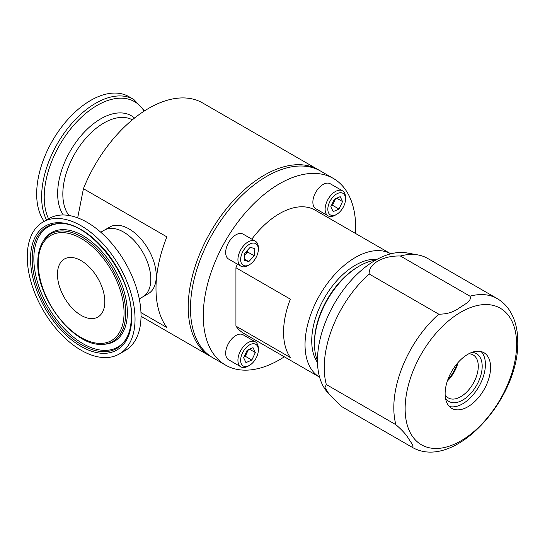 <?xml version="1.0" encoding="UTF-8"?>
<svg xmlns="http://www.w3.org/2000/svg" width="545" height="545" viewBox="0 0 545 545"><rect width="100%" height="100%" fill="white"/><g stroke="black" fill="none" stroke-linecap="round" stroke-linejoin="round"><path stroke-width="0.82" d="M329.589 202.127A12.508 7.221 120 0 0 328.771 213.279A12.508 7.221 120 0 0 336.681 214.349A12.508 7.221 120 0 0 343.772 206.139A12.508 7.221 120 0 0 345.523 199.027A12.508 7.221 120 0 0 339.46 192.828A12.508 7.221 120 0 0 329.589 202.127M345.523 199.027L345.523 197.453A14.436 8.332 120 0 0 342.533 190.845A14.436 8.332 120 0 0 327.136 201.03A14.436 8.332 120 0 0 328.104 215.847A14.436 8.332 120 0 0 335.318 215.132L336.681 214.349M342.533 190.845L330.284 183.774A14.436 8.332 120 0 0 314.887 193.959A14.436 8.332 120 0 0 315.855 208.776L328.104 215.847M342.533 201.548L340.203 196.643L334.344 199.232L330.829 206.719L333.159 211.624L339.01 209.035L342.533 201.548L336.708 198.182M331.258 205.806L332.477 205.261L339.01 209.035M332.477 205.261L335.57 198.687M256.586 357.152A12.508 7.221 120 0 0 258.337 350.033A12.508 7.221 120 0 0 252.281 343.841A12.508 7.221 120 0 0 242.402 353.133A12.508 7.221 120 0 0 241.585 364.292A12.508 7.221 120 0 0 249.494 365.354A12.508 7.221 120 0 0 256.586 357.152M258.337 350.033L258.337 348.466A14.436 8.332 120 0 0 255.346 341.858A14.436 8.332 120 0 0 239.95 352.036A14.436 8.332 120 0 0 240.917 366.86A14.436 8.332 120 0 0 248.132 366.145L249.494 365.354M255.346 341.858L243.104 334.787A14.436 8.332 120 0 0 227.701 344.965A14.436 8.332 120 0 0 228.668 359.789L240.917 366.86M244.33 356.253A7.214 4.169 120 0 0 247.055 352.526A7.214 4.169 120 0 0 247.921 349.904M255.346 352.554L253.016 347.656L247.164 350.237L243.642 357.724L245.972 362.629L251.824 360.047L255.346 352.554L249.521 349.195M244.071 356.812L245.291 356.273L251.824 360.047M245.291 356.273L248.384 349.699M244.208 265.708A12.508 7.221 120 0 0 249.494 264.679A12.508 7.221 120 0 0 258.337 249.358A12.508 7.221 120 0 0 254.781 243.227A12.508 7.221 120 0 0 242.402 252.458A12.508 7.221 120 0 0 244.208 265.708M258.337 249.358L258.337 247.791A14.436 8.332 120 0 0 255.346 241.183A14.436 8.332 120 0 0 254.229 240.713A14.436 8.332 120 0 0 240.413 250.434A14.436 8.332 120 0 0 240.917 266.185A14.436 8.332 120 0 0 242.034 266.655A14.436 8.332 120 0 0 248.132 265.47L249.494 264.679M255.346 241.183L243.104 234.112A14.436 8.332 120 0 0 241.98 233.642A14.436 8.332 120 0 0 228.164 243.363A14.436 8.332 120 0 0 228.668 259.113L240.917 266.185M244.548 255.407L247.689 252.035L254.215 255.803L254.903 248.649L250.182 247.314L244.766 253.132L244.078 260.285L248.806 261.62L244.208 258.97M254.215 255.803L248.806 261.62M247.689 252.035L247.907 249.76M244.555 255.373A7.214 4.169 120 0 0 247.764 249.91M284.327 356.805A107.781 62.225 -60 0 1 279.476 359.782A107.781 62.225 -60 0 1 225.589 365.116A107.781 62.225 -60 0 1 209.069 278.754A107.781 62.225 -60 0 1 279.476 183.781A107.781 62.225 -60 0 1 333.363 178.44A107.781 62.225 -60 0 1 355.531 233.464M225.589 365.116L212.795 357.731A107.781 62.225 -60 0 1 196.275 271.369A107.781 62.225 -60 0 1 266.682 176.389A107.781 62.225 -60 0 1 320.576 171.055L333.363 178.44M44.186 221.345A76.368 44.09 -60 0 1 43.764 158.956A76.368 44.09 -60 0 1 90.668 100.416A76.368 44.09 -60 0 1 128.852 96.635L133.818 99.503A76.368 44.09 -60 0 0 95.634 103.284A76.368 44.09 -60 0 0 46.55 219.982M77.69 217.837L83.426 188.693A107.781 62.225 -60 0 1 148.751 108.305A107.781 62.225 -60 0 1 202.638 102.964L318.321 169.754A107.781 62.225 -60 0 1 319.431 170.422M211.678 357.064A107.781 62.225 -60 0 1 210.54 356.43A107.781 62.225 -60 0 1 194.02 270.068A107.781 62.225 -60 0 1 264.427 175.088A107.781 62.225 -60 0 1 318.321 169.754M83.426 188.693L166.879 236.871A107.781 62.225 120 0 0 166.879 327.531L140.957 312.564M123.606 232.075A38.491 22.222 -120 0 0 104.354 230.167L109.797 227.02A38.491 22.222 -120 0 1 129.049 228.927A38.491 22.222 -120 0 1 154.194 262.847A38.491 22.222 -120 0 1 148.294 293.694L142.851 296.834A38.491 22.222 -120 0 0 148.751 265.994A38.491 22.222 -120 0 0 123.606 232.075M104.824 301.685A33.49 19.334 -120 0 0 90.204 267.983A33.49 19.334 -120 0 0 64.399 259.011A33.49 19.334 -120 0 0 57.463 274.346A33.49 19.334 -120 0 0 72.083 308.048A33.49 19.334 -120 0 0 97.889 317.02A33.49 19.334 -120 0 0 104.824 301.685M119.253 354.018L125.241 350.564A76.218 44.002 -120 0 0 141.026 315.671A76.218 44.002 -120 0 0 107.753 238.976A76.218 44.002 -120 0 0 49.023 218.552L43.035 222.013A76.218 44.002 -120 0 0 27.25 256.899A76.218 44.002 -120 0 0 60.515 333.601A76.218 44.002 -120 0 0 119.253 354.018A76.218 44.002 -120 0 0 135.037 319.132A76.218 44.002 -120 0 0 101.765 242.43A76.218 44.002 -120 0 0 43.035 222.013M139.268 298.905L142.851 296.834A38.491 22.222 -120 0 0 150.822 279.217A38.491 22.222 -120 0 0 134.022 240.481A38.491 22.222 -120 0 0 104.354 230.167L100.777 232.231M438.78 314.186A85.647 49.445 120 0 0 393.81 407.721A85.647 49.445 120 0 0 395.895 424.712C401.91 429.869 406.127 434.494 408.546 438.602C410.671 442.015 415.365 447.929 411.489 446.893A85.647 49.445 120 0 0 411.55 446.927C453.876 472.413 519.331 398.776 517.75 341.715C517.791 330.243 515.352 320.276 510.433 311.829C507.075 306.201 502.66 301.78 497.197 298.585A85.647 49.445 120 0 0 469.96 296.18C472.44 300.867 463.904 304.75 459.183 308.014C453.624 312.135 446.818 314.192 438.78 314.186L369.21 274.019A85.647 49.445 120 0 0 324.241 367.555A85.647 49.445 120 0 0 326.332 384.545L324.97 387.441L329.037 394.124L341.919 406.727A85.647 49.445 120 0 0 341.981 406.761A85.647 49.445 120 0 0 342.042 406.795M497.197 298.585L427.627 258.419A85.647 49.445 120 0 0 418.056 254.944L407.067 252.955A81.798 47.224 120 0 0 347.846 284.19A81.798 47.224 120 0 0 317.476 360.504A81.798 47.224 120 0 0 326.973 391.692L329.037 394.124M405.133 408.695A78.841 45.514 120 0 0 460.879 440.885A78.841 45.514 120 0 0 516.626 344.324A78.841 45.514 120 0 0 460.879 312.142A78.841 45.514 120 0 0 405.133 408.695M467.855 354.298A32.141 18.557 120 0 0 445.129 393.66A32.141 18.557 120 0 0 451.785 408.375A32.141 18.557 120 0 0 467.855 406.781A32.141 18.557 120 0 0 490.582 367.419A32.141 18.557 120 0 0 483.926 352.704A32.141 18.557 120 0 0 467.855 354.298M449.407 406.516A32.141 18.557 120 0 0 462.685 403.797A32.141 18.557 120 0 0 482.911 377.842A32.141 18.557 120 0 0 481.133 351.573M445.49 398.116A27.584 15.928 120 0 0 462.685 400.078A27.584 15.928 120 0 0 481.603 372.112A27.584 15.928 120 0 0 471.895 352.383M445.149 394.757A24.825 14.333 120 0 0 448.317 397.932A24.825 14.333 120 0 0 460.736 396.699A24.825 14.333 120 0 0 476.95 374.824A24.825 14.333 120 0 0 473.149 354.924A24.825 14.333 120 0 0 468.816 353.766M411.489 446.893L341.919 406.727M447.758 379.885A27.584 15.928 120 0 0 457.241 363.461M447.35 381.05A24.825 14.333 120 0 0 458.052 362.527M469.96 296.18L400.398 256.014C383.019 255.428 368.209 264.059 369.21 274.019M418.056 254.944A85.647 49.445 120 0 0 400.398 256.014M395.895 424.712L326.332 384.545M237.395 264.148A71.211 41.113 120 0 0 235.93 267.731L290.362 299.164A71.211 41.113 120 0 0 290.362 357.54L235.93 326.114A71.211 41.113 120 0 0 243.874 333.451L319.581 377.16A71.211 41.113 120 0 1 308.92 320.031A71.211 41.113 120 0 1 355.388 257.465A71.211 41.113 120 0 1 390.792 253.82L315.085 210.111A71.211 41.113 120 0 0 279.476 213.633A71.211 41.113 120 0 0 251.831 239.146M377.072 259.338A61.735 35.643 120 0 0 355.388 265.197A61.735 35.643 120 0 0 317.503 362.514M375.512 260.21A63.465 36.644 120 0 0 359.332 266.062L358.113 266.771A61.735 35.643 120 0 0 314.458 342.383L314.458 343.793A63.465 36.644 120 0 0 317.476 360.736M358.113 266.771L359.332 266.062A63.465 36.644 120 0 0 314.458 343.793M235.93 326.114L235.93 267.731M48.559 218.817A74.869 43.225 -60 0 1 97.16 105.389A74.869 43.225 -60 0 1 144.105 111.153M63.329 214.982A61.047 35.248 -60 0 1 100.818 118.783A61.047 35.248 -60 0 1 134.547 118.047M68.97 215.486A58.049 33.511 -60 0 1 68.023 168.023A58.049 33.511 -60 0 1 103.877 123A58.049 33.511 -60 0 1 132.36 119.825M125.725 312.987A62.11 35.861 60 0 1 102.106 344.317L103.489 344.283A62.798 36.256 60 0 0 126.086 299.668A62.798 36.256 60 0 0 82.956 235.692A62.798 36.256 60 0 0 43.58 240.529L42.864 241.708A62.11 35.861 60 0 1 81.805 236.925A62.11 35.861 60 0 1 125.725 312.987M38.225 263.242A60.693 35.037 -120 0 0 81.144 337.566A60.693 35.037 -120 0 0 124.056 312.789A60.693 35.037 -120 0 0 81.144 238.465A60.693 35.037 -120 0 0 38.225 263.242M126.147 338.915A69.46 40.105 60 0 1 82.956 343.684A69.46 40.105 60 0 1 35.35 273.413A69.46 40.105 60 0 1 59.562 223.593M32.203 258.991A70.155 40.5 -120 0 0 81.805 344.91A70.155 40.5 -120 0 0 125.793 339.508C129.417 333.533 131.256 325.896 131.297 316.604C133.048 276.179 89.217 220.555 58.874 223.6A70.155 40.5 -120 0 0 32.203 258.991M131.747 317.231A71.572 41.325 60 0 1 81.144 346.45A71.572 41.325 60 0 1 30.534 258.8A71.572 41.325 60 0 1 81.144 229.581A71.572 41.325 60 0 1 131.747 317.231M210.54 356.43L141.019 316.298M144.684 110.778L133.818 99.503M102.106 344.317C74.086 346.668 36.501 298.387 37.775 262.608C37.789 254.297 39.485 247.328 42.864 241.708M341.981 406.761L411.55 446.927"/></g></svg>

